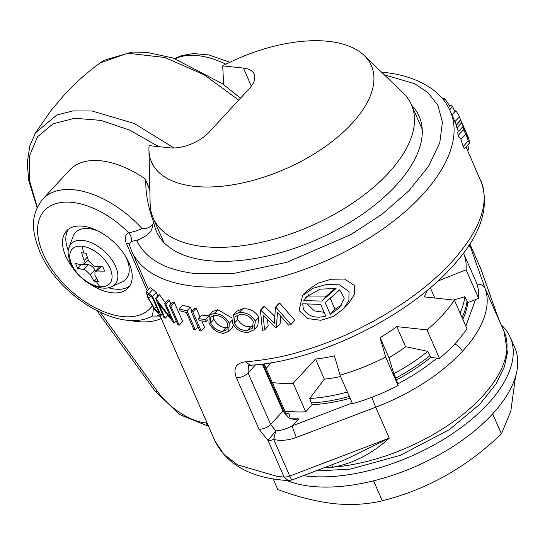 <?xml version="1.0" encoding="UTF-8"?>
<svg xmlns="http://www.w3.org/2000/svg" width="545" height="545" viewBox="0 0 545 545"><rect width="100%" height="100%" fill="white"/><g stroke="black" fill="none" stroke-linecap="round" stroke-linejoin="round"><path stroke-width="0.82" d="M343.827 308.531L348.732 303.218L354.236 294.818L354.604 285.553L344.542 279.06L331.088 279.238L317.817 283.264L306.821 290.866L302.557 295.485L313.232 288.203L326.251 284.538L339.372 284.837L349.052 291.568L348.875 300.561L343.629 308.749L333.329 316.488L320.814 320.283L307.911 318.614L299.082 310.555L302.557 295.485M248.411 365.654L248.057 372.964L270.654 424.426L275.75 430.836L273.699 439.454C280.736 441.082 288.291 440.408 296.371 437.437A8.999 0.77 -110.9 0 1 292.249 425.836C286.214 429.065 280.716 430.734 275.75 430.836L268.038 440.455L258.97 429.147L236.38 377.685C232.872 368.284 235.937 362.99 245.577 361.805C265.701 360.034 283.659 356.737 299.45 351.906C319.97 345.871 338.976 338.561 356.484 329.97C395.718 310.704 427.403 288.121 451.539 262.22C478.326 232.449 488.633 206.671 482.448 184.898L465.995 146.884M462.719 126.822L457.718 132.244A174.012 87.091 156.3 0 1 458.072 135.562L460.92 139.207L463.148 146.51L464.565 148.438L469.62 142.96L468.966 139.54A180.014 90.095 -23.7 0 0 468.666 138.594A180.014 90.095 -23.7 0 0 468.005 136.706L460.825 120.343A180.014 90.095 156.3 0 1 461.486 122.23A180.014 90.095 156.3 0 1 461.656 122.768L464.783 129.901A180.014 90.095 156.3 0 1 465.042 130.752L462.719 126.822A180.014 90.095 156.3 0 1 463.284 129.914L465.893 133.825L468.312 140.917L469.62 142.96M460.825 120.343L456.199 125.35A174.012 87.091 156.3 0 1 456.901 127.918L458.447 131.454M233.349 314.99L236.782 311.27L242.709 308.743C249.855 308.388 255.244 311.215 258.861 317.231L257.751 325.924L254.236 329.732L248.193 332.491C241.156 332.62 235.937 329.541 232.531 323.246L233.349 314.99L239.235 312.503C246.354 312.203 251.708 315.065 255.305 321.08L254.236 329.732M231.734 320.664L229.329 323.267L228.743 331.394L223.416 333.37C216.992 332.648 212.168 329.139 208.939 322.844L209.3 315.092L212.652 311.461L217.843 309.717L231.809 317.844M233.478 325.045L232.122 327.729L228.743 331.394M162.369 313.859L160.911 315.446A180.014 90.095 156.3 0 1 158.575 313.62L154.821 309.846L147.811 297.57L146.217 291.875L150.127 287.631L152.818 289.456A174.012 87.091 -23.7 0 0 156.272 292.392L157.914 296.139M280.641 316.039L280.089 323.805L276.376 327.824A180.014 90.095 156.3 0 1 276.056 327.886L263.112 315.31L264.584 329.929A180.014 90.095 156.3 0 1 262.458 330.256L260.401 310.221A180.014 90.095 -23.7 0 0 260.701 310.166L274.319 323.369L275.47 307.21A180.014 90.095 -23.7 0 0 275.79 307.135L290.928 324.541A180.014 90.095 156.3 0 1 288.543 325.127L277.453 312.34L276.376 327.824M267.547 319.656L268.174 326.039L264.584 329.929M260.401 310.221L264.032 306.283A174.012 87.091 -23.7 0 0 264.339 306.229L274.796 316.291M275.47 307.21L279.265 303.095A174.012 87.091 -23.7 0 0 279.592 303.013L294.825 320.324L290.928 324.541M198.53 318.661A180.014 90.095 -23.7 0 0 205.424 319.472L206.283 321.427A180.014 90.095 156.3 0 1 199.388 320.617L198.53 318.661L201.875 315.037A174.012 87.091 -23.7 0 0 208.728 315.848M201.759 320.93L204.538 327.272L201.187 330.91A180.014 90.095 156.3 0 1 199.647 330.645L191.295 311.617L194.647 307.986A174.012 87.091 -23.7 0 0 196.186 308.245L200.042 317.026M197.999 326.905L195.314 329.82A180.014 90.095 156.3 0 1 193.822 329.5L186.329 312.421A180.014 90.095 156.3 0 1 180.116 310.868L179.257 308.913L182.657 305.234A174.012 87.091 -23.7 0 0 190.328 307.148L191.969 310.888M169.522 305.656L172.983 301.903A174.012 87.091 -23.7 0 0 174.291 302.421L182.643 321.448L179.189 325.188A180.014 90.095 156.3 0 1 177.874 324.684L169.522 305.656A180.014 90.095 -23.7 0 0 170.837 306.161L179.189 325.188M167.805 315.432L165.135 318.321A180.014 90.095 156.3 0 1 164.011 317.606L155.659 298.578L159.31 294.627A174.012 87.091 -23.7 0 0 159.556 294.797L155.918 298.742L171.157 318.478L164.597 303.531L168.112 299.723A174.012 87.091 -23.7 0 0 169.352 300.315L170.994 304.062M159.556 294.797L165.36 302.707M147.177 290.832L126.208 243.07C124.444 238.042 125.261 234.582 128.654 232.701C132.905 232.081 137.354 230.678 141.986 228.498C146.074 228.873 149.473 227.708 152.178 224.996L153.956 223.069A143.41 71.776 -23.7 0 0 156.51 231.577A143.41 71.776 -23.7 0 0 290.955 249.494A143.41 71.776 -23.7 0 0 420.345 145.27A143.41 71.776 -23.7 0 0 419.139 116.289A143.41 71.776 -23.7 0 0 411.686 105.28M96.376 281.567A113.142 56.626 -23.7 0 0 98.659 281.785A114.525 74.699 -83.9 0 1 94.932 275.3L94.946 271.826L97.364 271.029A114.525 57.32 -23.7 0 0 104.749 271.11A113.142 73.8 -83.9 0 1 102.658 266.355A114.525 57.32 156.3 0 1 95.28 266.273L94.108 266.083L88.665 261.028A114.525 74.699 -83.9 0 1 86.13 253.248A113.142 56.626 156.3 0 1 83.848 253.03A114.566 74.726 -83.9 0 1 82.057 246.231A25.479 14.504 -137.3 0 0 77.376 246.388A25.479 14.504 -137.3 0 0 71.715 264.366A25.479 14.504 -137.3 0 0 94.496 285.396A25.479 14.504 -137.3 0 0 99.783 286.622A114.566 74.726 -83.9 0 1 96.376 281.567A113.142 56.626 156.3 0 1 94.135 281.302A114.525 74.699 -83.9 0 1 90.409 274.816L85.558 270.177L83.801 269.571A114.525 57.32 156.3 0 1 77.615 268.195A113.142 73.8 -83.9 0 1 75.523 263.439A114.525 57.32 -23.7 0 0 81.709 264.816L83.923 264.243L84.148 260.544A114.525 74.699 -83.9 0 1 81.607 252.764A113.142 56.626 -23.7 0 0 83.848 253.03M325.753 316.039C315.902 318.777 308.443 316.516 303.374 309.26L302.707 303.783L320.637 304.382L325.753 316.039M324.105 312.292L314.261 310.875L307.278 304.049M467.801 138.205C468.325 139.077 468.325 138.696 467.808 137.047A180.014 90.095 -23.7 0 0 467.549 136.196L466.077 132.837A180.014 90.095 156.3 0 1 466.37 133.818L468.196 138.859M467.181 136.591L467.549 136.196M515.522 376.684L510.842 410.944L501.441 433.868C466.731 467.276 427.014 489.574 382.311 500.766C367.671 504.377 351.505 505.338 333.819 503.655C315.93 501.516 297.277 496.815 277.868 489.546L273.174 478.851M83.903 264.264L88.263 264.734A6.002 3.413 42.7 0 1 94.871 269.979L95.443 271.281M94.946 271.826L99.51 266.88A6.002 3.413 42.7 0 1 100.239 266.376M382.311 500.766L373.672 481.092L372.814 480.997A138.014 69.072 -23.7 0 0 374.647 480.547L373.672 481.092M501.189 324.854A138.014 69.072 156.3 0 1 510.249 337.273L514.739 347.499A138.014 69.072 156.3 0 1 492.925 413.553L492.803 414.193L501.441 433.868M492.803 414.193L491.828 414.745A138.014 69.072 -23.7 0 0 492.38 414.145A138.014 69.072 156.3 0 0 492.925 413.553M77.615 268.195L80.878 264.659M94.135 281.302L96.703 278.522M374.647 480.547A138.014 69.072 -23.7 0 0 491.828 414.745M286.704 480.458A138.014 69.072 -23.7 0 0 372.814 480.997M223.614 84.536L222.714 65.856A120.009 60.066 156.3 0 1 328.363 41.345A120.009 60.066 156.3 0 1 364.183 55.481A120.009 60.066 156.3 0 1 331.925 141.673A120.009 60.066 156.3 0 1 194.531 186.363A120.009 60.066 -23.7 0 1 148.948 149.964L150.141 203.85A141.012 70.578 -23.7 0 0 153.213 218.102A141.012 70.578 -23.7 0 0 203.707 246.613A141.012 70.578 156.3 0 0 354.23 202.025A141.012 70.578 156.3 0 0 411.448 104.742L422.198 129.233M222.714 65.856L243.417 68.084A30.002 15.015 156.3 0 1 254.161 74.147A30.002 15.015 156.3 0 1 249.303 88.637L209.157 132.142A30.002 15.015 156.3 0 1 169.815 147.838L149.105 145.617A120.009 60.066 -23.7 0 0 148.948 149.964M37.285 207.325L29.348 180.143L29.444 156.02L37.55 136.768L53.015 123.865L74.658 118.258L100.873 120.384L129.649 130.098L158.772 146.653M462.051 317.544A117.659 58.887 -23.7 0 0 467.051 300.786L464.817 296.712A117.257 58.683 156.3 0 1 460.034 312.946M464.817 296.712L453.549 300.043M427.28 290.26A90.007 45.051 156.3 0 1 424.214 296.896L454.414 300.138A129.008 64.569 156.3 0 1 426.973 329.868L396.78 326.618A90.007 45.051 156.3 0 1 380.063 337.593L388.885 357.683A90.007 45.051 -23.7 0 0 405.603 346.715L396.78 326.618M434.815 298.033L430.291 287.733M462.807 319.261A117.516 58.812 -23.7 0 0 467.733 302.693L467.051 300.786M388.885 357.683L393.817 373.652A117.257 58.683 -23.7 0 0 427.791 351.355L405.603 346.715M393.817 373.652L395.725 378.08A117.659 58.887 -23.7 0 0 429.957 355.619L427.791 351.355M395.725 378.08L396.522 379.858A117.516 58.812 -23.7 0 0 430.659 357.459L439.502 358.406L426.973 329.868M439.502 358.406A129.008 64.569 -23.7 0 0 466.942 328.676L454.414 300.138M430.659 357.459L429.957 355.619M510.249 337.273A138.014 69.072 156.3 0 1 487.891 403.92A138.014 69.072 156.3 0 1 303.286 475.683M364.183 55.481L403.041 92.841A141.012 70.578 156.3 0 1 411.448 104.742M467.733 302.693L478.612 298.353L466.077 269.816L437.798 281.097M478.612 298.353A129.008 64.569 -23.7 0 0 475.908 281.431L463.475 253.118A129.008 64.569 156.3 0 1 466.077 269.816M339.998 375.205L352.526 403.743A129.008 64.569 -23.7 0 0 398.143 385.54L385.615 357.002A129.008 64.569 -23.7 0 1 339.998 375.205L334.439 355.796A90.007 45.051 156.3 0 1 315.514 359.046L324.336 379.143A90.007 45.051 -23.7 0 0 340.571 376.506M324.336 379.143L309.724 398.47A117.257 58.683 -23.7 0 0 347.397 392.073M271.349 362.738L266.137 368.386M272.371 382.59A129.008 64.569 -23.7 0 0 273.311 382.692A129.008 64.569 156.3 0 0 293.176 383.258L315.514 359.046M385.615 357.002L380.063 337.593M309.724 398.47L311.352 402.946A117.659 58.887 -23.7 0 0 349.338 396.494M398.143 385.54L396.522 379.858M397.68 383.912C412.34 376.288 425.434 367.698 436.967 358.133M111.793 286.609C107.167 289.429 96.37 288.945 85.102 280.941C77.383 274.694 72.512 268.828 70.489 263.351C67.859 255.7 67.403 250.325 69.126 247.239A29.832 16.984 -137.3 0 1 90.872 242.566A29.832 16.984 -137.3 0 1 115.608 266.457A29.832 16.984 42.7 0 1 111.793 286.609L122.203 281.826A34.362 19.566 -137.3 0 0 126.597 258.616A34.362 19.566 -137.3 0 0 125.18 255.714M98.856 231.414A34.362 19.566 -137.3 0 0 73.057 236.476L69.126 247.239M284.899 411.128A129.008 64.569 -23.7 0 0 285.839 411.237A129.008 64.569 -23.7 0 0 305.704 411.795L293.176 383.258M305.704 411.795L312.244 404.703A117.516 58.812 -23.7 0 0 350.122 398.272M311.352 402.946L312.244 404.703M331.524 464.919A8.999 4.428 -94.6 0 1 332.92 467.181C353.092 463.557 371.888 453.869 389.287 438.119L344.89 459.83M498.389 318.437L481.051 269.434A8.999 7.787 160.5 0 0 480.867 268.971L498.743 319.506L485.173 288.591A8.999 7.787 160.5 0 0 476.957 284.149M129.724 285.982A42.006 23.912 42.7 0 1 108.455 287.712M68.295 250.652A42.006 23.912 42.7 0 1 68.316 229.309M141.986 228.498A81.007 46.114 42.7 0 0 42.837 199.082L69.603 170.081A81.007 46.114 42.7 0 1 144.009 178.113L145.576 179.898L149.841 190.144M372.017 397.21A8.999 0.77 69.1 0 0 375.716 407.197A134.71 67.423 -23.7 0 0 462.433 351.327A134.71 67.423 -23.7 0 0 485.173 288.591L470.921 248.295A8.999 7.787 160.5 0 0 468.789 245.584M262.322 364.067L282.964 411.087L289.375 418.308L294.293 419.5L298.728 418.819L290.396 418.832M296.371 437.437L375.716 407.197L389.287 438.119L289.763 476.044A8.999 0.77 69.1 0 0 291.977 479.995L345.005 459.782M90.136 284.115A42.006 23.912 -137.3 0 0 128.218 287.944A42.006 23.912 -137.3 0 0 129.008 262.86A42.006 23.912 -137.3 0 0 98.243 231.1A42.006 23.912 -137.3 0 0 66.483 230.971A42.006 23.912 -137.3 0 0 65.693 256.055A42.006 23.912 -137.3 0 0 73.35 268.624M153.956 223.069C148.335 208.061 145.617 194.02 145.794 180.933M288.189 480.561C251.729 478.333 227.381 465.239 215.139 441.286L223.947 454.394L237.579 464.837L277.453 476.48L284.102 477.045L288.189 480.561L291.977 479.995M42.837 199.082C29.049 216.597 32.571 233.24 39.86 251.81C58.213 295.819 119.689 334.071 152.505 316.039L153.486 308.027M152.15 305.963A72.008 40.991 -137.3 0 1 98.005 309.158A72.008 40.991 -137.3 0 1 43.082 253.629A72.008 40.991 -137.3 0 1 57.661 203.128A72.008 40.991 -137.3 0 1 128.654 232.701A8.999 7.31 -121.8 0 1 131.256 241.544L129.24 244.364L129.431 244.889M152.178 224.996C153.077 230.494 148.547 235.399 138.594 239.711L131.256 241.544M384.259 74.788L414.65 83.685L427.907 92.589L437.819 105.294L442.417 122.114L439.774 142.79L428.595 166.286L408.852 190.825L382.018 214.253L350.755 234.663L286.65 262.397L233.498 273.467L195.819 273.631C165.83 270.143 146.278 259.345 137.177 241.251L138.594 239.711M245.577 361.805L250.223 365.259C316.168 361.512 406.018 317.871 451.376 267.595C480.418 236.489 490.309 207.686 481.051 181.185M458.072 135.562L463.284 129.914M460.92 139.207L465.893 133.825M463.148 146.51L468.312 140.917M456.901 127.918L461.656 122.768M448.494 107.44L449.829 105.996L444.897 98.897L443.732 100.164M442.806 99.013L443.357 98.413L444.897 98.897M439.549 95.416L440.21 96.09M451.955 114.913L455.824 110.724A180.014 90.095 156.3 0 1 459.353 116.875L460.641 119.811L456.199 124.628L454.911 121.692L459.353 116.875M466.5 133.28L465.246 130.303A180.014 90.095 156.3 0 0 464.735 129.26M463.829 127.196L462.576 124.219A180.014 90.095 156.3 0 0 462.065 123.177M460.368 120.118A180.014 90.095 156.3 0 1 460.627 120.554M448.576 107.583L451.103 104.844A180.014 90.095 156.3 0 1 452.616 106.527L454.898 111.732M258.861 317.231L255.305 321.08M146.217 291.875L149.017 293.571A180.014 90.095 -23.7 0 0 152.559 296.419L160.911 315.446M152.818 289.456L149.017 293.571M279.592 303.013L275.79 307.135M208.646 315.984L205.424 319.472M176.233 320.937L174.202 323.137A180.014 90.095 156.3 0 1 173.937 323.015L158.561 303.347L165.135 318.321M148.478 289.422L131.618 251.013A174.012 87.091 -23.7 0 0 193.931 286.207A174.012 87.091 156.3 0 0 376.275 233.478A174.012 87.091 156.3 0 0 451.832 115.159A174.012 87.091 156.3 0 0 450.293 111.126L454.401 120.472A174.012 87.091 156.3 0 1 454.911 121.692M164.597 303.531A180.014 90.095 -23.7 0 0 165.85 304.11L174.202 323.137M169.352 300.315L165.85 304.11M174.291 302.421L170.837 306.161M179.257 308.913A180.014 90.095 -23.7 0 0 186.962 310.793L195.314 329.82M190.328 307.148L186.962 310.793M191.295 311.617A180.014 90.095 -23.7 0 0 192.835 311.883L201.187 330.91M196.186 308.245L192.835 311.883M207.992 319.574L206.283 321.427M264.339 306.229L260.701 310.166M156.272 292.392L152.559 296.419M217.843 309.717L214.478 313.361C221.004 313.934 225.95 317.231 229.329 323.267M209.3 315.092L214.478 313.361M242.709 308.743L239.235 312.503M449.659 109.736L452.616 106.527M467.774 144.963L468.782 149.037L467.528 150.393M336.054 288.469L321.816 301.072L303.728 300.636L306.304 296.95L320.058 289.163L336.054 288.469M335.209 288.278L326.421 296.078L321.816 301.072M326.421 296.078L307.973 296.037L308.715 294.722M307.973 296.037L303.728 300.636M330.304 314.336L325.188 302.679L339.637 289.851L344.304 298.217L339.501 307.7L330.304 314.336L334.977 309.274L330.161 298.299M341.681 304.955L334.977 309.274M150.774 296.296L148.69 298.558C147.184 295.124 147 293.687 148.138 294.232L151.054 296.521A180.014 90.095 -23.7 0 0 152.368 297.57L159.004 312.694A180.014 90.095 156.3 0 1 158.193 312.053L154.576 308.572L148.69 298.558M147.504 294.184L148.138 294.232M156.354 306.651L154.576 308.572M158.554 311.665L158.193 312.053M228.171 327.45L225.841 327.77C220.609 327.218 216.651 324.411 213.96 319.343L210.608 322.974L210.861 316.836L215.404 315.317C220.698 315.753 224.731 318.416 227.51 323.314L227.02 329.718L222.476 331.415C217.257 330.849 213.299 328.036 210.608 322.974M225.841 327.77L222.476 331.415M213.96 319.343L213.197 315.535M253.697 325.978L250.707 326.782C244.937 326.939 240.638 324.493 237.811 319.459L234.398 323.165L234.997 316.645L240.168 314.445C245.972 314.186 250.339 316.488 253.275 321.359L252.41 328.179L247.239 330.543C241.49 330.658 237.211 328.199 234.398 323.165M250.707 326.782L247.239 330.543M237.811 319.459L237.245 315.126M284.102 477.045L268.038 440.455A8.999 4.503 -23.7 0 0 273.699 439.454L289.763 476.044A8.999 4.503 156.3 0 1 284.102 477.045M99.783 286.622A25.479 14.504 -137.3 0 0 104.994 286.343A25.479 14.504 -137.3 0 0 110.117 268.487A25.479 14.504 -137.3 0 0 88.038 247.709A25.479 14.504 -137.3 0 0 82.057 246.231M467.474 137.408L467.808 137.047M84.148 260.544L87.323 257.104M83.801 269.571L88.263 264.734M90.409 274.816L94.871 269.979M97.364 271.029L101.67 266.369M174.053 147.988L134.281 123.47L92.01 110.996L72.996 110.914L56.884 114.947L35.561 132.776L51.046 110.478L64.038 95.137C74.978 83.242 86.955 72.533 99.96 63.002L127.694 53.24L164.931 57.504L204.341 74.91L238.71 100.123M243.417 68.084L251.361 86.165M285.423 414.909L285.43 414.902A2.998 1.499 -23.7 0 0 285.921 413.451L264.134 363.828M285.451 414.936A2.998 1.71 42.7 0 1 285.43 414.902L263.078 363.971M465.832 326.162L475.492 299.6M288.537 417.743L288.734 417.524A2.998 1.71 42.7 0 1 287.978 417.327M288.734 417.524C290.465 415.304 290.076 413.934 287.562 413.41A2.998 1.955 -83.9 0 1 286.377 414.023M287.562 413.41L285.818 413.226M462.433 351.327A8.999 5.123 -137.3 0 0 454.734 344.024M315.569 471.003L350.067 469.15L400.139 455.416L449.223 429.719L479.852 404.281L496.045 383.884L504.397 366.717L507.436 352.595L504.091 331.469A134.71 67.423 156.3 0 1 462.037 415.133A134.71 67.423 156.3 0 1 332.92 467.181A134.71 67.423 156.3 0 1 324.336 467.665M225.923 64.215A81.007 46.114 -137.3 0 0 175.197 58.724M470.921 248.295L469.518 244.467M298.728 418.819L292.249 425.836L352.193 402.993M208.36 425.849A8.999 5.872 -83.9 0 1 206.092 422.988L207.154 423.104M208.565 426.299L179.625 414.554L154.998 390.963A8.999 2.473 -35.9 0 0 157.267 391.119A51.005 29.035 -137.3 0 0 206.092 422.988M100.26 312.367L157.267 391.119M157.212 315.167A8.999 7.201 -114.8 0 1 160.502 316.809M161.272 318.566A89.755 51.094 42.7 0 1 129.158 320.283M480.731 268.665A8.999 4.503 156.3 0 1 480.806 268.814A8.999 4.503 156.3 0 1 480.867 268.971L469.872 243.922L481.051 269.434M236.38 377.685A8.999 4.503 -23.7 0 0 248.057 372.964L255.571 364.823M258.97 429.147A8.999 4.503 -23.7 0 0 270.654 424.426L282.964 411.087M126.208 243.07A8.999 4.503 156.3 0 1 129.329 244.685M215.139 441.286L159.385 314.274M83.923 264.243L88.174 259.638M99.96 63.002L104.204 60.209L132.101 52.082L146.987 52.354L173.017 57.995L222.401 83.664L240.515 98.161M35.561 132.776L29.798 145.862L27.25 163.01L28.674 180.388L37.114 207.686M153.213 218.102L163.963 242.593M286.193 414.016L285.921 413.451M149.827 189.585L145.576 179.898M504.091 331.469L498.498 318.723M96.935 310.752L154.998 390.963M174.727 58.567L181.519 55.61L193.502 53.546L208.837 54.929L229.84 62.287M381.561 72.192L383.925 72.424C402.537 74.215 418.485 79.665 431.769 88.774C440.081 94.707 446.253 102.16 450.293 111.126M250.223 365.266L248.479 365.579M152.539 316.018L160.182 316.086M129.24 244.364L131.618 251.013M456.431 125.105L456.213 124.614"/></g></svg>
